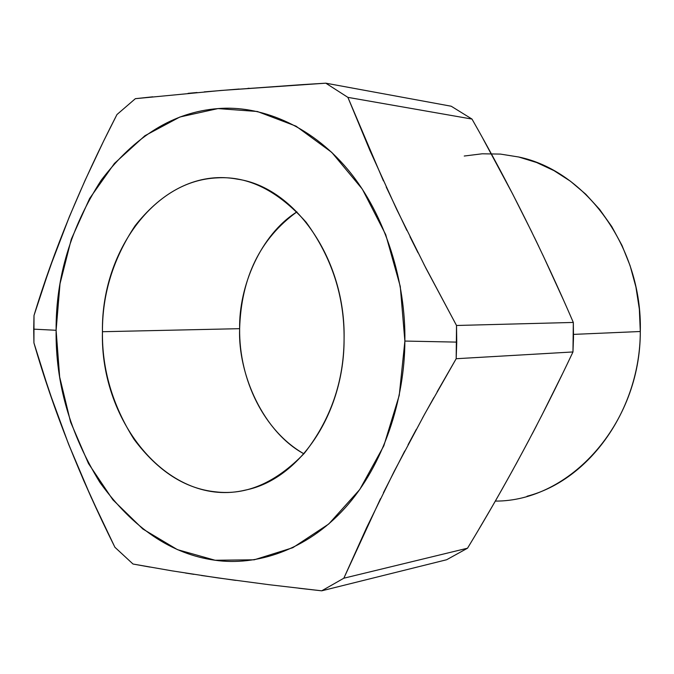 <?xml version="1.0" encoding="UTF-8"?>
<svg xmlns="http://www.w3.org/2000/svg" width="674" height="674" viewBox="0 0 674 674"><rect width="100%" height="100%" fill="white"/><g stroke="black" fill="none" stroke-linecap="round" stroke-linejoin="round"><path stroke-width="1.01" d="M133.014 564.028L114.925 547.28C79.987 477.318 52.993 409.177 33.919 342.855L34.012 315.449C53.507 250.998 81.158 184.027 116.964 114.546L135.356 98.682L152.787 96.812L135.356 98.682L116.964 114.546L103.636 141.06L85.017 180.506L69.515 216.337L55.319 252.573L41.965 290.595L34.012 315.449L33.7 329.148L33.919 342.855L41.695 368.383L54.737 407.315L68.613 444.259L83.753 480.655L101.917 520.547L114.917 547.28L133.014 564.028L171.971 570.844L217.694 577.879L269.356 584.737L321.7 590.82L446.651 559.74L321.7 590.82L298.801 588.242L321.7 590.82L343.833 578.208L467.52 548.206L446.651 559.74L321.7 590.82L446.651 559.74L467.52 548.206C505.98 484.96 541.129 419.54 572.967 351.954L456.18 358.72L572.967 351.954L572.428 353.083L572.967 351.954L456.18 358.72L437.131 391.821L456.18 358.72L456.745 342.114L404.872 341.061C405.824 283.156 386.101 215.326 347.835 169.545C309.568 123.73 258.867 105.169 217.98 108.59C173.917 111.994 135.011 135.845 101.269 180.152C70.837 227.433 55.782 277.477 56.11 330.285C55.42 383.043 70.02 433.761 99.912 482.441C133.056 528.306 171.457 554.247 215.116 560.254C255.64 566.109 306.173 550.97 344.978 508.036C383.784 465.136 404.729 399.008 404.872 341.061L399.244 395.352L383.818 445.843L359.748 489.526L328.727 524.018L292.828 547.701L254.241 559.799L215.116 560.254L177.43 549.639L142.871 529.023L112.861 499.788L88.488 463.544L70.568 422.017L59.666 376.985L56.11 330.285L33.7 329.148L56.11 330.285L60.02 283.746L71.301 239.211L89.625 198.501L114.437 163.428L144.91 135.727L179.907 116.998L217.98 108.59L257.367 111.496L296.029 126.164L331.768 152.383L362.351 189.158L385.73 234.678L400.263 286.357L404.872 341.061L456.745 342.114L456.517 325.483L573.321 322.442L572.967 351.954L573.507 337.211L572.967 351.954L456.18 358.72L456.745 342.114L404.872 341.061C405.824 283.156 386.101 215.326 347.835 169.545C309.568 123.73 258.867 105.169 217.98 108.59C173.917 111.994 135.011 135.845 101.269 180.152C70.837 227.433 55.782 277.477 56.11 330.285C55.42 383.043 70.02 433.761 99.912 482.441C133.056 528.306 171.457 554.247 215.116 560.254C255.64 566.109 306.173 550.97 344.978 508.036C383.784 465.136 404.729 399.008 404.872 341.061L399.244 395.352L383.818 445.843L359.748 489.526L328.727 524.018L292.828 547.701L254.241 559.799L215.116 560.254L177.43 549.639L142.871 529.023L112.861 499.788L88.488 463.544L70.568 422.017L59.666 376.985L56.11 330.285L33.7 329.148L33.919 342.855L34.012 315.449C53.507 250.998 81.158 184.027 116.964 114.546L135.356 98.682L116.964 114.546L103.636 141.06L85.017 180.506L69.515 216.337L49.606 268.319L34.012 315.449L33.7 329.148L56.11 330.285L60.02 283.746L71.301 239.211L89.625 198.501L114.437 163.428L144.91 135.727L179.907 116.998L217.98 108.59L257.367 111.496L296.029 126.164L331.768 152.383L362.351 189.158L385.73 234.678L400.263 286.357L404.872 341.061L456.745 342.114L456.517 325.483L456.18 358.72L424.62 414.173L394.164 471.387L366.555 527.784L343.833 578.208L321.7 590.82L343.833 578.208L467.52 548.206L446.651 559.74L467.52 548.206C505.98 484.96 541.129 419.54 572.967 351.954L573.321 322.442C543.143 252.438 509.367 184.651 471.994 119.071L347.885 97.359L471.994 119.071L347.885 97.359L383.422 180.876L347.885 97.359L325.795 83.18L451.226 106.231L471.994 119.071L451.226 106.231L471.994 119.071L347.885 97.359L325.795 83.18L347.885 97.359L369.866 150.327L396.582 209.176L426.035 268.437L456.517 325.475L426.035 268.437L396.582 209.176L369.866 150.327L347.885 97.359L325.795 83.18L451.226 106.231L471.994 119.071C509.367 184.651 543.143 252.438 573.321 322.442L573.507 337.211L573.321 322.442L456.517 325.483L573.321 322.442L572.807 321.262L573.321 322.442L456.517 325.483L456.18 358.72L424.62 414.173L394.164 471.387L366.555 527.784L343.833 578.208L467.52 548.206L343.833 578.208L321.7 590.82L269.356 584.737L217.694 577.879L171.971 570.844L133.014 564.028L114.925 547.28C79.987 477.318 52.993 409.177 33.919 342.855L49.151 391.206L68.613 444.259L91.007 497.016L114.917 547.28L133.014 564.028L149.914 567.078L133.014 564.028M102.44 331.718C102.28 294.049 113.181 258.715 135.137 225.714C159.409 195.081 186.883 179.132 217.542 177.852C248.462 175.998 277.983 190.784 306.106 222.218C331.861 257.51 344.524 296.501 344.085 339.182C343.782 381.846 330.521 419.885 304.303 453.316C275.834 482.744 246.254 495.584 215.554 491.835C185.089 488.717 157.927 471.219 134.059 439.338C112.499 405.226 101.959 369.352 102.44 331.718L239.632 328.676C237.812 374.34 263.374 431.916 303.89 453.796C264.427 431.326 238.967 380.262 239.632 328.676C241.225 277.359 260.332 238.419 296.931 211.863C260.4 234.779 238.815 286.568 239.632 328.676L102.44 331.718C99.912 423.634 170.421 508.415 245.631 490.04C299.163 479.458 344.296 413.777 344.085 339.182C345.838 259.541 295.22 187.364 237.501 179.174C165.265 165.341 101.024 244.308 102.44 331.718C102.28 294.049 113.181 258.715 135.137 225.714C159.409 195.081 186.883 179.132 217.542 177.852C248.462 175.998 277.983 190.784 306.106 222.218C331.861 257.51 344.524 296.501 344.085 339.182C343.782 381.846 330.521 419.885 304.303 453.316C275.834 482.744 246.254 495.584 215.554 491.835C185.089 488.717 157.927 471.219 134.059 439.338C112.499 405.226 101.959 369.352 102.44 331.718L239.632 328.676C237.812 374.34 263.374 431.916 303.89 453.796C264.427 431.326 238.967 380.262 239.632 328.676C241.225 277.359 260.332 238.419 296.931 211.863C260.4 234.779 238.815 286.568 239.632 328.676L102.44 331.718C99.912 423.634 170.421 508.415 245.631 490.04C299.163 479.458 344.296 413.777 344.085 339.182C345.838 259.541 295.22 187.364 237.501 179.174C165.265 165.341 101.024 244.308 102.44 331.718M386.177 186.909L406.86 230.424L386.177 186.909M409.977 236.734L418.048 252.817L409.977 236.734M423.879 264.233L456.517 325.483L423.879 264.233M433.887 397.576L422.539 417.964L433.887 397.576M416.288 429.422L408.056 444.756L416.288 429.422M404.771 450.957L383.422 492.745L404.771 450.957M380.515 498.642L343.833 578.208L380.515 498.642M188.046 93.341L197.061 92.523L188.046 93.341M204.197 91.891L239.169 89.027L204.197 91.891M247.906 88.361L249.212 88.269L247.906 88.361M302.222 84.629L220.811 90.485L135.356 98.682L220.811 90.485L325.795 83.18L451.226 106.231L325.795 83.18L302.222 84.629M235.816 580.398L201.315 575.47L235.816 580.398M193.952 574.349L185.46 573.018L193.952 574.349M483.022 138.777L512.653 194.002L531.997 232.446L512.653 194.002L483.022 138.777M534.398 237.383L538.787 246.482L534.398 237.383M542.899 255.126L563.717 300.545L542.899 255.126M562.773 373.253L541.079 416.818L562.773 373.253M536.664 425.395L532.174 434.014L536.664 425.395M529.621 438.867L515.871 464.42L529.621 438.867M513.158 469.348C492.054 507.328 487.841 513.866 478.978 529.048C487.841 513.866 492.054 507.328 513.158 469.348M464.234 156.031L482.222 153.79L500.462 154.093L518.685 157L536.622 162.518L553.961 170.615L570.431 181.213L585.731 194.188L599.59 209.37L611.756 226.54L621.992 245.42L630.106 265.708L635.927 287.073L639.348 309.13L640.3 331.507C640.536 424.19 569.631 501.498 495.297 501.094C569.631 501.498 640.536 424.19 640.3 331.507C642.549 247.653 585.984 170.691 518.416 156.932C585.984 170.691 642.549 247.653 640.3 331.507L573.523 334.388L640.3 331.507C640.148 409.868 589.371 480.065 527.051 496.241C589.371 480.065 640.148 409.868 640.3 331.507L639.348 309.13L635.927 287.073L630.106 265.708L621.992 245.42L611.756 226.54L599.59 209.37L585.731 194.188L570.431 181.213L553.961 170.615L536.622 162.518L518.685 157L500.462 154.093L482.222 153.79L464.234 156.031"/></g></svg>
